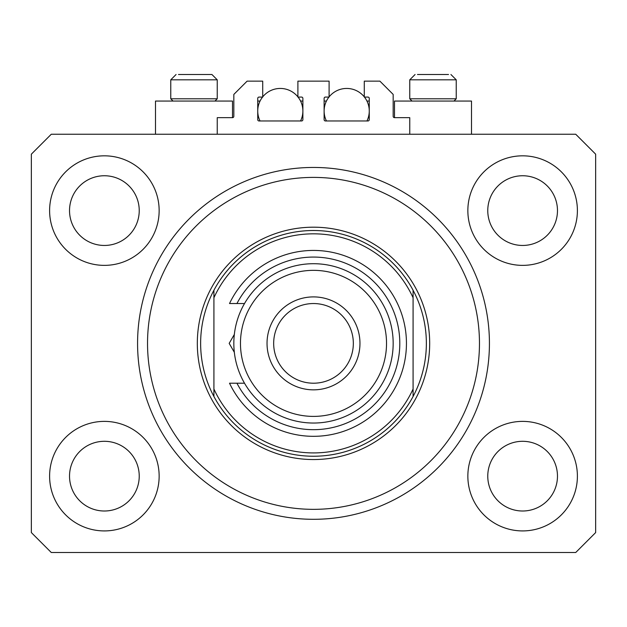 <?xml version="1.0" encoding="UTF-8"?>
<svg xmlns="http://www.w3.org/2000/svg" width="627" height="627" viewBox="0 0 627 627"><rect width="100%" height="100%" fill="white"/><g stroke="black" fill="none" stroke-linecap="round" stroke-linejoin="round"><path stroke-width="0.94" d="M409.76 134.249L409.76 117.657L394.493 117.657A1.325 1.325 0 0 1 393.168 116.324L393.168 94.418L379.891 81.142L364.287 81.142L364.287 97.075L367.939 97.075A1.325 1.325 0 0 1 369.264 98.4L369.264 119.647A1.325 1.325 0 0 1 367.939 120.972L325.452 120.972A1.325 1.325 0 0 1 324.12 119.647L324.12 98.4A1.325 1.325 0 0 1 325.452 97.075L329.104 97.075L329.104 81.142L297.896 81.142L297.896 97.075L301.548 97.075A1.325 1.325 0 0 1 302.88 98.4L302.88 119.647A1.325 1.325 0 0 1 301.548 120.972L259.061 120.972A1.325 1.325 0 0 1 257.736 119.647L257.736 98.4A1.325 1.325 0 0 1 259.061 97.075L262.713 97.075L262.713 81.142L247.109 81.142L233.832 94.418L233.832 116.324A1.325 1.325 0 0 1 232.507 117.657L217.24 117.657L217.24 134.249M49.604 476.152A54.768 54.768 0 0 0 104.38 530.92A54.768 54.768 0 0 0 159.148 476.152A54.768 54.768 0 0 0 104.38 421.383A54.768 54.768 0 0 0 49.604 476.152M467.852 476.152A54.768 54.768 0 0 0 522.62 530.92A54.768 54.768 0 0 0 577.396 476.152A54.768 54.768 0 0 0 522.62 421.383A54.768 54.768 0 0 0 467.852 476.152M467.852 210.601A54.768 54.768 0 0 0 522.62 265.37A54.768 54.768 0 0 0 577.396 210.601A54.768 54.768 0 0 0 522.62 155.825A54.768 54.768 0 0 0 467.852 210.601M49.604 210.601A54.768 54.768 0 0 0 104.38 265.37A54.768 54.768 0 0 0 159.148 210.601A54.768 54.768 0 0 0 104.38 155.825A54.768 54.768 0 0 0 49.604 210.601M471.504 134.249L471.504 101.057L394.493 101.057L394.493 117.657M155.496 134.249L155.496 101.057L232.507 101.057L232.507 117.657M137.572 343.377A175.928 175.928 0 0 0 313.5 519.305A175.928 175.928 0 0 0 489.428 343.377A175.928 175.928 0 0 0 313.5 167.448A175.928 175.928 0 0 0 137.572 343.377M69.526 210.601A34.853 34.853 0 0 0 104.38 245.455A34.853 34.853 0 0 0 139.233 210.601A34.853 34.853 0 0 0 104.38 175.748A34.853 34.853 0 0 0 69.526 210.601M487.767 210.601A34.853 34.853 0 0 0 522.62 245.455A34.853 34.853 0 0 0 557.474 210.601A34.853 34.853 0 0 0 522.62 175.748A34.853 34.853 0 0 0 487.767 210.601M487.767 476.152A34.853 34.853 0 0 0 522.62 511.005A34.853 34.853 0 0 0 557.474 476.152A34.853 34.853 0 0 0 522.62 441.298A34.853 34.853 0 0 0 487.767 476.152M69.526 476.152A34.853 34.853 0 0 0 104.38 511.005A34.853 34.853 0 0 0 139.233 476.152A34.853 34.853 0 0 0 104.38 441.298A34.853 34.853 0 0 0 69.526 476.152M51.265 552.497L575.735 552.497L595.65 532.582L595.65 154.171L575.735 134.249L51.265 134.249L31.35 154.171L31.35 532.582L51.265 552.497M173.021 101.057L170.763 98.8L217.24 98.8L217.24 79.817L211.926 74.503L178.476 74.503M448.524 74.503L417.472 74.503M453.125 98.8L456.237 98.8L456.237 79.817L409.76 79.817L415.074 74.503L409.76 79.817L409.76 98.8L453.125 98.8M438.806 74.503L427.191 74.503M188.194 74.503L182.386 74.503M479.467 343.377A165.967 165.967 0 0 0 313.5 177.402A165.967 165.967 0 0 0 147.533 343.377A165.967 165.967 0 0 0 313.5 509.343A165.967 165.967 0 0 0 479.467 343.377M426.36 343.377A112.86 112.86 0 0 0 413.083 290.262L413.083 297.739A109.537 109.537 0 0 0 213.917 297.739L213.917 389.006A109.537 109.537 0 0 0 413.083 389.006L413.083 396.483A112.86 112.86 0 0 0 426.36 343.377M213.917 290.262A112.86 112.86 0 0 0 313.5 456.237A112.86 112.86 0 0 0 413.083 396.483L413.083 290.262A112.86 112.86 0 0 0 213.917 290.262L213.917 297.739L213.917 290.262M213.917 389.006L213.917 396.483L213.917 389.006M386.53 343.377A73.03 73.03 0 0 0 313.5 270.347A73.03 73.03 0 0 0 240.47 343.377A73.03 73.03 0 0 0 313.5 416.399A73.03 73.03 0 0 0 386.53 343.377M233.832 343.377A79.668 79.668 0 0 1 313.5 263.708A79.668 79.668 0 0 1 393.168 343.377A79.668 79.668 0 0 1 313.5 423.037A79.668 79.668 0 0 1 233.832 343.377M353.33 343.377A39.83 39.83 0 0 0 313.5 303.539A39.83 39.83 0 0 0 273.67 343.377A39.83 39.83 0 0 0 313.5 383.207A39.83 39.83 0 0 0 353.33 343.377M267.031 343.377A46.469 46.469 0 0 1 313.5 296.9A46.469 46.469 0 0 1 359.969 343.377A46.469 46.469 0 0 1 313.5 389.845A46.469 46.469 0 0 1 267.031 343.377M236.935 383.207A86.307 86.307 0 0 0 368.002 410.293A86.307 86.307 0 0 0 368.002 276.46A86.307 86.307 0 0 0 236.935 303.539L229.521 303.539A92.945 92.945 0 0 1 371.309 270.598A92.945 92.945 0 0 1 371.309 416.156A92.945 92.945 0 0 1 229.521 383.207L244.506 383.207M244.506 303.539L236.935 303.539M229.176 343.377L234.341 334.434L229.176 343.377L234.341 352.311M260.048 120.972A22.572 22.572 0 0 1 262.556 97.075M262.713 96.871A22.572 22.572 0 0 1 297.896 96.871M298.06 97.075A22.572 22.572 0 0 1 300.56 120.972M300.56 101.057L302.88 101.057M257.736 101.057L260.048 101.057M326.44 120.972A22.572 22.572 0 0 1 328.94 97.075M329.104 96.871A22.572 22.572 0 0 1 364.287 96.871M364.444 97.075A22.572 22.572 0 0 1 366.952 120.972M366.952 101.057L369.264 101.057M324.12 101.057L326.44 101.057M211.926 74.503L217.24 79.817L170.763 79.817L176.077 74.503L170.763 79.817L170.763 98.8M429.683 343.377A116.183 116.183 0 0 1 313.5 459.552A116.183 116.183 0 0 1 197.317 343.377A116.183 116.183 0 0 1 313.5 227.193A116.183 116.183 0 0 1 429.683 343.377M456.237 79.817L450.923 74.503L456.237 79.817M453.979 101.057L456.237 98.8M412.017 101.057L409.76 98.8M214.983 101.057L217.24 98.8"/></g></svg>
